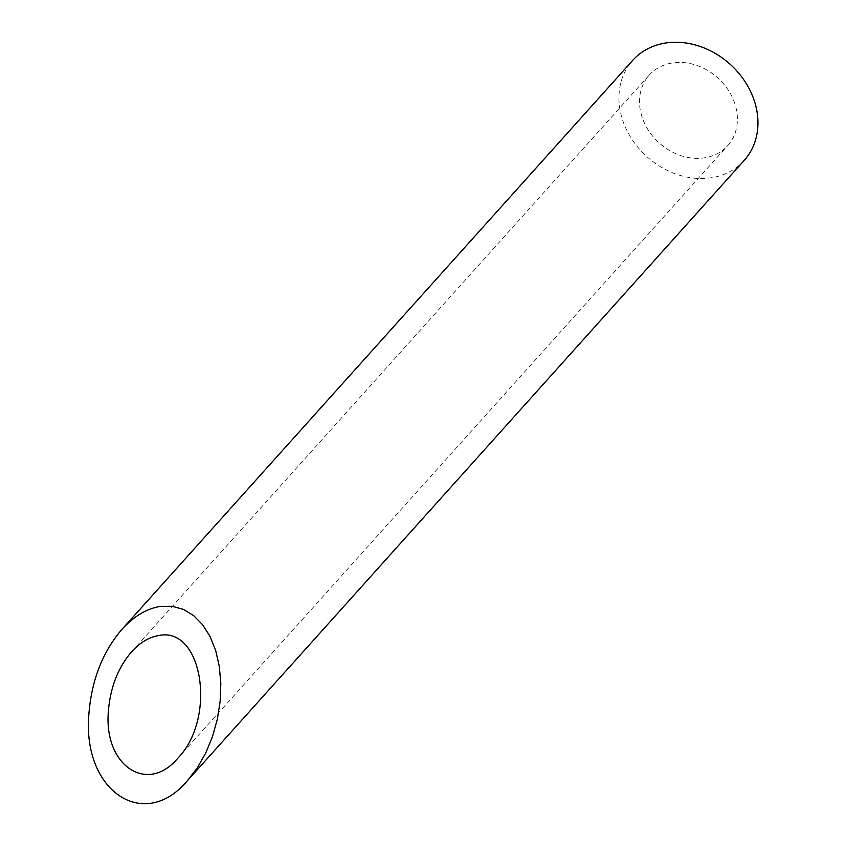 <?xml version="1.0" encoding="UTF-8"?>
<svg xmlns="http://www.w3.org/2000/svg" width="846" height="846" viewBox="0 0 846 846"><rect width="100%" height="100%" fill="white"/><g stroke="black" fill="none" stroke-linecap="round" stroke-linejoin="round"><path stroke-width="0.63" stroke-dasharray="4.23 3.17" d="M642.061 117.118A52.738 43.781 41.9 0 1 649.199 75.157A52.738 43.781 41.9 0 1 717.694 77.811A52.738 43.781 41.9 0 1 727.697 145.628A52.738 43.781 41.9 0 1 680.766 155.601A52.738 43.781 41.9 0 1 642.061 117.118M744.184 160.423A74.903 62.17 41.9 0 1 677.53 174.593A74.903 62.17 41.9 0 1 622.571 119.942A74.903 62.17 41.9 0 1 632.713 60.362M177.829 758.185L727.697 145.628M131.648 651.727L649.199 75.157"/><path stroke-width="1.27" d="M158.762 635.558C149.118 637.07 140.087 642.463 131.648 651.727C117.954 667.748 110.192 687.735 108.351 711.687C103.741 765.651 147.257 794.775 177.829 758.185C216.967 718.18 202.638 626.061 158.762 635.558M121.94 629.361L632.713 60.362A74.903 62.17 41.9 0 1 729.982 64.127A74.903 62.17 41.9 0 1 744.184 160.423L187.537 780.551L197.34 767.787L205.747 752.972L212.494 736.591L217.348 719.163L220.15 701.281L220.817 683.515L219.315 666.447L215.709 650.648L210.104 636.615L202.68 624.824L193.692 615.655L183.434 609.406L172.235 606.286L160.454 606.402C146.76 608.549 133.922 616.205 121.94 629.361C102.493 652.107 91.474 680.491 88.862 714.51C82.316 791.147 144.116 832.517 187.537 780.551"/></g></svg>
